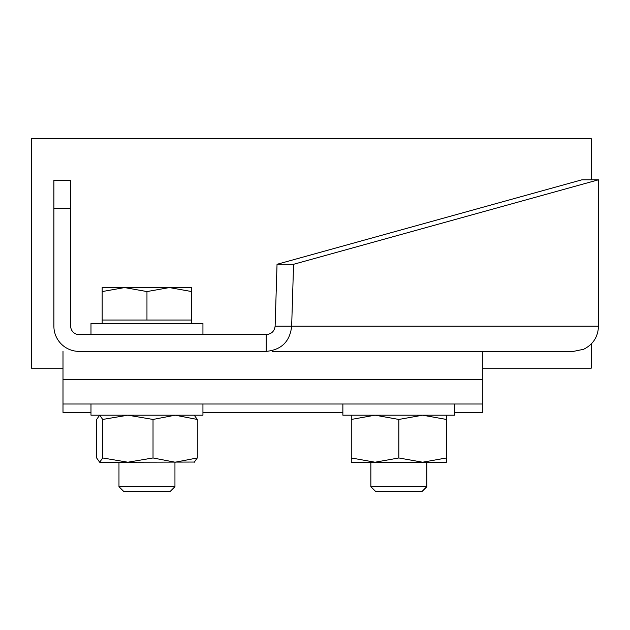 <?xml version="1.0" encoding="UTF-8"?>
<svg xmlns="http://www.w3.org/2000/svg" width="630" height="630" viewBox="0 0 630 630"><rect width="100%" height="100%" fill="white"/><g stroke="black" fill="none" stroke-linecap="round" stroke-linejoin="round"><path stroke-width="0.94" d="M53.889 208.254L53.889 180.267L70.686 180.267L70.686 208.254L53.889 208.254L53.889 326.198A25.192 25.192 0 0 0 79.081 351.382L266.207 351.382C281.484 349.886 289.973 341.491 291.659 326.198L598.484 326.198C598.02 336.9 593.051 344.594 583.569 349.296L573.505 351.382L272.191 351.382M598.484 326.198L598.5 179.794L581.962 179.794L277.035 264.293L275.121 326.198L291.659 326.198L293.572 264.293L277.035 264.293M598.5 179.794L293.572 264.293M70.686 208.254L70.686 326.198A8.395 8.395 0 0 0 79.081 334.593L266.207 334.593C271.443 334.097 274.412 331.293 275.121 326.198M266.207 334.593L266.207 351.382M90.988 412.398L63 412.398L63 351.382M482.808 351.382L482.808 412.398L454.821 412.398M342.87 412.398L202.939 412.398M482.808 404.003L63 404.003M482.808 379.37L63 379.37M63 368.18L31.5 368.18L31.5 138.679L591.247 138.679L591.247 179.794M591.247 343.964L591.247 368.18L482.808 368.18M342.87 404.003L342.87 415.194L454.821 415.194L454.821 404.003M90.988 404.003L90.988 415.194L202.939 415.194L202.939 404.003M90.988 334.593L90.988 323.395L202.939 323.395L202.939 334.593M375.063 462.215L351.272 462.215L351.272 457.963L375.063 462.215L422.635 462.215L398.845 457.963L375.063 462.215M446.426 457.963L446.426 462.215L422.635 462.215L446.426 457.963L446.426 415.194M351.272 415.194L351.272 419.446L375.063 415.194L398.845 419.446L398.845 457.963M351.272 419.446L351.272 457.963M398.845 419.446L422.635 415.194L446.426 419.446M99.674 462.215L96.642 457.963L96.642 419.446L99.674 415.194L102.706 419.446L102.706 457.963L99.674 462.215L127.866 462.215L102.706 457.963M194.835 462.042L127.866 462.215L153.027 457.963L153.027 419.446L175.156 415.194L197.285 419.446L197.285 457.963L175.156 462.215L153.027 457.963M102.706 419.446L127.866 415.194L153.027 419.446M194.245 462.215L197.285 457.963M197.285 419.446L194.245 415.194M174.951 486.683L118.976 486.683L123.606 491.321L170.313 491.321L174.951 486.683L174.951 462.215M118.976 462.215L118.976 486.683M191.74 291.572L191.74 287.571L102.178 287.571L102.178 291.572L124.575 287.571L146.963 291.572L169.352 287.571L191.74 291.572L191.74 323.395M102.178 291.572L102.178 323.395M146.963 291.572L146.963 320.04L102.178 320.04M191.74 320.04L146.963 320.04M426.833 486.683L370.857 486.683L375.496 491.321L422.202 491.321L426.833 486.683L426.833 462.215M370.857 462.215L370.857 486.683"/></g></svg>

